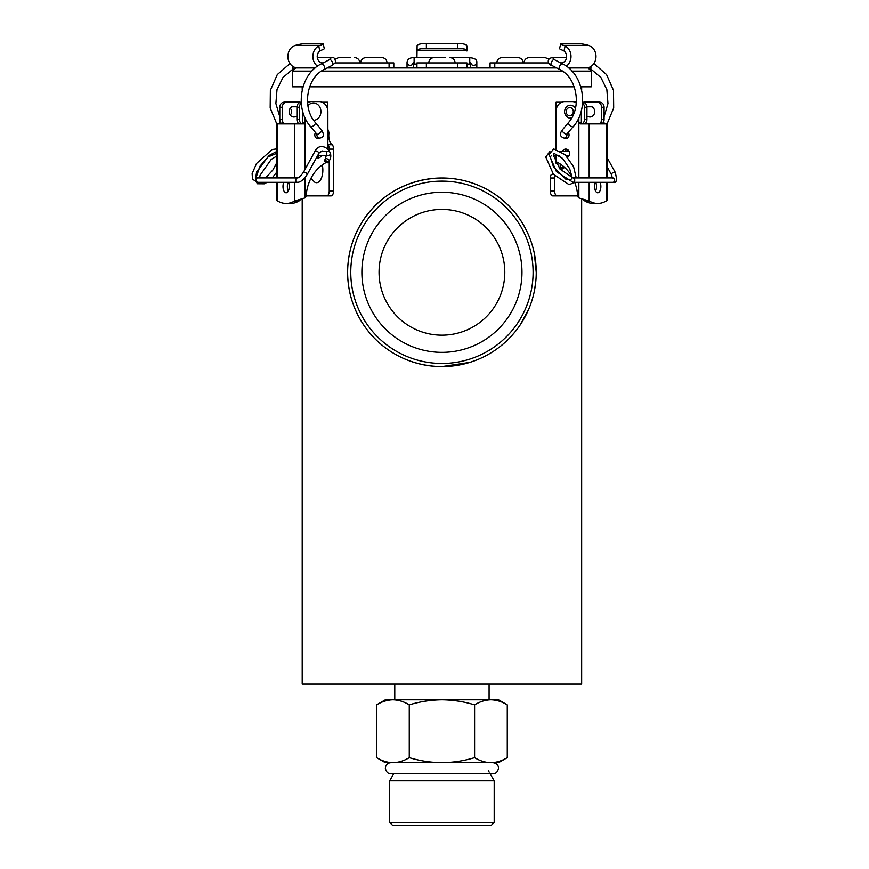 <?xml version="1.0" encoding="UTF-8"?>
<svg xmlns="http://www.w3.org/2000/svg" width="869" height="869" viewBox="0 0 869 869"><rect width="100%" height="100%" fill="white"/><g stroke="black" fill="none" stroke-linecap="round" stroke-linejoin="round"><path stroke-width="1.3" d="M451.761 178.503L441.93 177.993C389.269 178.362 347.741 220.248 347.622 272.301C347.904 324.539 389.16 366.142 441.93 366.599L469.988 362.33M302.206 198.795L302.206 684.088L581.654 684.088L581.654 198.795M441.93 177.993C388.801 178.645 347.926 220.118 347.622 272.301M470.433 362.188L476.755 359.94M483.153 357.116C492.766 352.39 501.217 346.383 508.484 339.116M509.06 338.53L514.839 332.11M520.216 324.876L528.71 309.212M534.239 291.593L535.728 282.11M536.238 272.431L534.348 253.531M532.002 244.352C527.233 229.427 519.564 216.631 508.984 205.986M495.287 194.537C485.174 187.541 473.779 182.686 461.124 179.97M379.112 269.618A62.872 62.872 0 0 1 475.658 219.238A62.872 62.872 0 0 1 471.02 328.026A62.872 62.872 0 0 1 379.112 269.618M361.96 268.89A80.035 80.035 0 0 1 484.859 204.747A80.035 80.035 0 0 1 478.96 343.255A80.035 80.035 0 0 1 361.96 268.89M533.012 276.179A91.158 91.158 0 0 0 399.751 191.484A91.158 91.158 0 0 0 393.027 349.229A91.158 91.158 0 0 0 533.012 276.179M536.151 276.309A94.308 94.308 0 0 1 437.922 366.512A94.308 94.308 0 0 1 347.709 268.282A94.308 94.308 0 0 1 445.938 178.08A94.308 94.308 0 0 1 536.151 276.309M554.922 176.038A3.769 1.89 90 0 0 554.639 178.004L554.639 190.876A5.029 2.52 90 0 0 557.159 195.905L552.803 195.905A5.029 2.52 -90 0 1 550.283 190.876L550.283 178.004A3.769 1.89 -90 0 1 551.424 174.539A3.585 1.792 90 0 0 552.662 173.355M591.311 106.529A5.344 4.627 -90 0 0 590.67 106.8A5.344 4.627 90 0 1 591.311 106.529M590.67 116.544A5.344 4.627 -90 0 0 591.311 116.815A5.344 4.627 90 0 1 590.67 116.544M601.924 123.898A5.029 4.356 -90 0 0 604.074 119.564L604.074 107.267A5.029 4.356 -90 0 0 599.719 102.238L582.643 102.238A5.029 4.356 90 0 1 586.944 107.267L586.944 119.564A5.029 4.356 90 0 1 584.739 123.93M599.36 123.93A5.029 4.356 -90 0 0 601.565 119.564L601.565 107.267A5.029 4.356 -90 0 0 597.209 102.238M588.161 116.544A5.344 4.627 -90 0 0 590.062 117.011A5.344 4.627 -90 0 0 594.689 111.666A5.344 4.627 -90 0 0 590.062 106.322A5.344 4.627 -90 0 0 588.161 106.8M552.803 195.905L577.429 195.905A5.029 2.52 90 0 0 577.689 195.883M564.731 167.521L562.373 168.608L561.255 170.802M562.71 168.358L559.332 168.608L562.373 168.608M556.106 109.994L556.106 102.238L561.678 102.238M567.794 157.191A5.029 4.356 90 0 1 566.849 155.681M568.837 150.891A12.579 6.289 90 0 1 566.925 151.249A5.029 4.356 90 0 1 567.881 149.826M563.938 166.805L560.19 168.358L560.19 163.98M582.578 103.15A5.029 4.356 90 0 1 584.424 107.267L584.424 119.564A5.029 4.356 90 0 1 582.23 123.93M551.424 174.539L553.607 174.539M562.069 169.314L560.201 169.314M607.301 182.327L607.301 200.066L606.29 200.956A59.722 29.861 -90 0 1 597.72 203.465L593.364 203.465A59.722 29.861 -90 0 1 584.804 200.956L589.16 200.956L589.16 182.327M595.547 191.017A6.289 3.139 90 0 0 595.721 182.327M578.852 177.928L578.852 122.355L580.296 123.93L607.301 123.93L607.301 177.928M597.72 203.465A59.722 29.861 -90 0 1 589.16 200.956L582.621 199.055L584.804 200.956M595.363 182.327A6.289 3.139 90 0 0 594.863 189.073A6.289 3.139 90 0 0 597.72 192.777A6.289 3.139 90 0 0 600.588 189.073A6.289 3.139 90 0 0 600.077 182.327M549.892 151.423L545.775 157.028L553.434 174.321L569.152 184.706L574.681 182.327A39.92 34.575 90 0 1 577.657 195.558A3.139 2.726 -90 0 0 578.852 197.915L582.621 199.055M582.371 123.832L583.001 123.93M603.531 121.997L604.802 123.93M602.098 123.93L601.011 122.355M571.878 176.461A39.92 34.575 90 0 0 555.986 161.656L555.986 155.681M555.986 149.044L555.986 111.666A10.059 8.712 -90 0 1 564.698 101.608L574.833 101.608A7.549 6.528 90 0 1 576.364 101.825M563.97 138.073A3.769 3.27 -90 0 0 568.326 132.566M567.544 157.365A4.399 3.813 -90 0 0 569.456 152.423A4.399 3.813 -90 0 0 565.752 149.077A4.399 3.813 -90 0 0 562.46 151.282M581.361 110.526L581.361 122.355L578.852 122.355L578.852 117.717M576.266 103.15A7.549 6.528 -90 0 0 572.313 101.608M566.49 138.073A3.769 3.27 -90 0 0 567.044 138.41M567.012 149.327A4.399 3.813 -90 0 0 564.969 151.282M597.079 102.238A7.549 6.528 -90 0 0 594.483 101.608L596.992 101.608A7.549 6.528 90 0 1 599.588 102.238M594.483 101.608L586.857 101.608A10.059 8.712 -90 0 0 583.838 102.238M575.354 108.668A6.441 5.583 -90 0 0 570.412 105.225C567.544 105.475 565.686 107.028 564.85 109.885C563.058 115.946 570.444 119.172 570.412 118.119A6.441 5.583 -90 0 0 571.683 117.945M591.963 116.544L586.944 116.544M588.53 45.416L563.72 45.416A9.429 1.217 13.1 0 1 560.701 43.754A9.429 1.217 13.1 0 1 562.004 43.45L577.559 43.45A9.429 1.217 13.1 0 1 588.53 45.416L590.138 46.035A11.471 9.939 -90 0 1 595.765 58.907A11.471 9.939 -90 0 1 586.054 67.967L568.652 67.967L588.107 67.967L591.246 71.117L571.954 71.117M562.384 71.117L321.476 71.117M311.906 71.117L292.614 71.117L292.614 86.835L303.02 86.835M309.646 86.835L574.213 86.835M580.84 86.835L591.246 86.835L591.246 71.117M292.614 71.117L295.753 67.967L315.208 67.967L297.806 67.967A11.471 9.939 -90 0 1 288.095 58.907A11.471 9.939 -90 0 1 293.722 46.035L295.33 45.416A9.429 1.217 -13.1 0 1 306.301 43.45L321.856 43.45A9.429 1.217 -13.1 0 1 323.159 43.754A9.429 1.217 -13.1 0 1 320.14 45.416L295.33 45.416M327.146 67.967L556.714 67.967M560.679 62.937L561.059 62.937A6.441 5.583 -90 0 0 566.425 58.256A6.441 5.583 -90 0 0 563.992 51.01L562.591 50.272A9.429 1.217 -166.9 0 1 559.582 48.621L560.701 43.754M563.72 45.416L565.143 46.035L563.992 51.01M566.349 66.207A11.471 9.939 -90 0 0 570.976 55.703A11.471 9.939 -90 0 0 565.143 46.035M490.051 67.967L490.051 62.937L548.556 62.937M524.007 62.937C524.322 59.689 526.103 57.908 529.351 57.593L545.069 57.593L548.752 59.07M502.13 57.593L517.848 57.593L502.13 57.593C498.882 57.908 497.101 59.689 496.786 62.937M612.906 182.327C616.61 183.522 617.348 180.144 615.122 172.171A2.205 0.587 151.1 0 0 612.906 172.714A2.205 0.587 151.1 0 0 611.265 174.3L612.449 178.264L612.917 177.928A2.205 1.901 -90 0 1 612.906 182.327L573.019 182.327A2.205 1.901 -90 0 0 572.921 177.928L559.973 169.042L553.401 155.323L553.998 153.368L562.536 158.386L569.684 168.76L571.878 176.537L571.715 178.493M257.658 182.327A2.205 1.901 -90 0 1 257.593 177.928L297.513 177.928C298.849 177.884 300.837 175.972 303.477 172.171L315.175 150.967C320.422 140.441 335.477 150.934 329.362 160.689L328.265 162.677A2.205 0.587 28.9 0 1 326.06 162.134A2.205 0.587 28.9 0 1 324.419 160.559A2.205 0.587 28.9 0 1 324.734 160.439A2.205 0.587 28.9 0 1 327.048 161.352A2.205 0.587 28.9 0 1 328.265 162.677M329.927 154.66A2.205 1.901 -90 0 1 326.418 153.476A2.205 1.901 -90 0 1 329.992 152.423A2.205 1.901 -90 0 1 329.927 154.66M315.023 150.891A12.579 6.289 -90 0 0 315.186 150.967A2.205 0.587 -151.1 0 1 317.391 151.51A2.205 0.587 -151.1 0 1 319.032 153.085L322.269 150.956L323.67 151.282M310.972 178.319L314.545 182.045A12.579 6.289 -90 0 0 321.226 178.569A12.579 6.289 -90 0 0 322.29 164.936M335.108 59.07L338.791 57.593L350.783 57.593M323.159 43.754L324.278 48.621A9.429 1.217 166.9 0 1 321.269 50.272L319.868 51.01L318.717 46.035L320.14 45.416M317.511 66.207A11.471 9.939 -90 0 1 312.883 55.703A11.471 9.939 -90 0 1 318.717 46.035M389.084 67.967L389.084 62.937L335.304 62.937M323.181 62.937L322.801 62.937A6.441 5.583 -90 0 1 317.435 58.256A6.441 5.583 -90 0 1 319.868 51.01M389.084 62.937L393.809 62.937L393.809 67.967M416.935 57.734L417.12 45.416A9.429 2.444 0 0 1 426.375 43.45L426.375 48.306L457.485 48.306L457.485 43.45A9.429 2.444 0 0 1 466.74 45.416L466.74 50.272A9.429 2.444 180 0 0 457.485 48.306M426.375 48.306A9.429 2.444 180 0 0 417.12 50.272L416.935 51.01M426.375 43.45L457.485 43.45M466.925 51.01L466.925 46.035M416.935 67.967L416.935 62.937L466.925 62.937L466.925 67.967M360.668 62.937C360.983 59.689 362.764 57.908 366.012 57.593L381.73 57.593C384.978 57.908 386.759 59.689 387.074 62.937M445.656 57.593L434.076 57.593L445.656 57.593M322.182 102.238L327.754 102.238L327.754 109.994M327.602 128.634L329.025 132.642A9.429 4.714 -90 0 0 332.295 144.754A5.029 2.52 90 0 1 333.577 149.131L333.577 190.876A5.029 2.52 90 0 1 331.056 195.905L326.701 195.905A5.029 2.52 -90 0 0 329.221 190.876L329.221 160.961M301.63 123.93A5.029 4.356 -90 0 1 299.436 119.564L299.436 107.267A5.029 4.356 -90 0 1 301.282 103.15M299.121 123.93A5.029 4.356 -90 0 1 296.916 119.564L296.916 107.267A5.029 4.356 -90 0 1 301.217 102.238L286.651 102.238A5.029 4.356 90 0 0 282.295 107.267L282.295 119.564A5.029 4.356 90 0 0 284.5 123.93M306.17 195.883A5.029 2.52 -90 0 0 306.431 195.905L326.701 195.905M329.221 150.706L329.221 149.131A5.029 2.52 -90 0 0 327.939 144.754A9.429 4.714 90 0 1 327.874 144.721M286.651 102.238L284.141 102.238A5.029 4.356 90 0 0 279.785 107.267L279.785 119.564A5.029 4.356 90 0 0 281.936 123.898M295.699 106.8A5.344 4.627 90 0 0 293.798 106.322A5.344 4.627 90 0 0 289.171 111.666A5.344 4.627 90 0 0 293.798 117.011A5.344 4.627 90 0 0 295.699 116.544M293.19 106.8A5.344 4.627 90 0 0 292.549 106.529A5.344 4.627 -90 0 1 293.19 106.8M292.549 116.815A5.344 4.627 90 0 0 293.19 116.544A5.344 4.627 -90 0 1 292.549 116.815M332.295 144.754L327.939 144.754M327.874 132.642L329.025 132.642L327.624 130.415M327.754 129.687L328.124 130.513L327.754 129.687M286.14 203.465A59.722 29.861 90 0 0 294.7 200.956L299.055 200.956A59.722 29.861 90 0 1 290.496 203.465L286.14 203.465A59.722 29.861 90 0 1 277.569 200.956L277.569 182.327M288.139 182.327A6.289 3.139 -90 0 0 288.312 191.017M276.559 177.928L276.559 123.93L303.563 123.93L305.008 122.355L305.008 117.717M283.783 182.327A6.289 3.139 -90 0 0 283.272 189.073A6.289 3.139 -90 0 0 286.14 192.777A6.289 3.139 -90 0 0 288.997 189.073A6.289 3.139 -90 0 0 288.497 182.327M279.058 123.93L280.329 121.997M276.559 182.327L276.559 200.066L277.569 200.956M282.849 122.355L281.762 123.93M294.7 182.327L294.7 200.956L305.008 197.915A3.139 2.726 90 0 0 306.203 195.558A39.92 34.575 90 0 1 326.472 162.351M299.055 200.956L301.239 199.055M300.859 123.93L301.489 123.832M284.272 102.238A7.549 6.528 -90 0 1 286.868 101.608L289.377 101.608A7.549 6.528 90 0 0 286.781 102.238M300.022 102.238A10.059 8.712 90 0 0 297.002 101.608L289.377 101.608M327.874 148.968L327.874 111.666A10.059 8.712 90 0 0 319.162 101.608L311.547 101.608A7.549 6.528 90 0 0 307.593 103.15M315.534 132.566A3.769 3.27 90 0 0 319.89 138.073M316.588 157.517A4.399 3.813 90 0 0 318.108 157.876A4.399 3.813 90 0 0 321.4 155.681M315.827 149.946A4.399 3.813 90 0 0 314.426 152.336M316.816 138.41A3.769 3.27 90 0 0 317.37 138.073M316.848 157.637A4.399 3.813 90 0 0 318.89 155.681M302.499 110.526L302.499 122.355L305.008 122.355L305.008 169.39M307.496 101.825A7.549 6.528 -90 0 1 309.027 101.608L311.547 101.608M307.93 105.822A8.647 7.484 -90 0 1 320.259 108.082A8.647 7.484 -90 0 1 313.666 120.313M296.916 116.544L291.897 116.544M441.93 822.411L494.189 822.411L494.189 780.796L389.67 780.796L389.67 822.411L441.93 822.411M409.266 704.868C419.846 701.641 430.731 699.958 441.93 699.806C453.075 699.947 463.97 701.631 474.593 704.868C479.927 701.631 485.38 699.947 490.931 699.806C496.503 699.947 501.945 701.631 507.268 704.868L507.268 757.627C501.934 760.864 496.492 762.547 490.931 762.678C485.358 762.547 479.916 760.864 474.593 757.627C464.013 760.853 453.129 762.537 441.93 762.678C430.785 762.547 419.89 760.853 409.266 757.627C403.933 760.864 398.48 762.547 392.929 762.678C387.357 762.547 381.915 760.864 376.592 757.627L376.592 704.868C381.925 701.631 387.368 699.947 392.929 699.806C398.502 699.947 403.944 701.631 409.266 704.868L409.266 757.627M474.593 704.868L474.593 757.627M376.592 757.627L385.347 762.678L498.513 762.678L507.268 757.627M376.592 704.868L385.347 699.806L498.513 699.806L507.268 704.868M494.189 822.411L491.05 825.55L392.81 825.55L389.67 822.411M488.411 770.781L489.193 772.139M490.083 773.682L494.189 780.796M601.565 119.564L604.074 119.564M601.565 107.267L604.074 107.267M560.19 103.063L560.19 102.238M586.944 119.564L584.424 119.564M586.944 107.267L584.424 107.267M550.283 190.876L554.639 190.876M550.283 178.004L554.639 178.004M606.29 200.956L606.29 182.327M606.29 177.928L606.29 123.93M589.16 177.928L589.16 123.93M578.852 197.915L578.852 182.327M566.87 134.239A3.139 2.726 90 0 1 564.209 138.073L567.587 138.073M588.02 67.739L591.344 69.455A3.139 1.434 -62.8 0 1 590.963 69.009A3.139 1.434 -62.8 0 1 591.431 66.142M593.712 63.795A3.139 1.434 -62.8 0 1 594.211 63.861L606.562 74.593L613.492 90.365L613.677 107.984L607.083 123.93M554.248 59.635A3.139 2.726 -90 0 0 551.75 57.734L566.534 57.734M566.642 134.282L573.203 126.733C589.551 108.582 583.718 73.756 562.46 63.861L554.335 59.679A3.139 1.434 117.2 0 0 551.619 61.818A3.139 1.434 117.2 0 0 551.457 65.273C549.154 65.566 545.395 59.179 551.75 57.734M562.46 63.861A3.139 1.434 117.2 0 0 559.755 66.001A3.139 1.434 117.2 0 0 559.593 69.455L551.457 65.273M573.203 126.733A3.139 1.097 -140.1 0 1 570.097 125.549A3.139 1.097 -140.1 0 1 568.38 122.692C582.252 107.506 577.103 77.363 559.593 69.455M567.022 134.119A3.139 1.097 -140.1 0 1 563.916 132.946A3.139 1.097 -140.1 0 1 562.2 130.089L568.38 122.692M569.727 115.762A4.084 3.541 -90 0 0 572.801 109.624A4.084 3.541 -90 0 0 566.664 109.624A4.084 3.541 -90 0 0 569.727 115.762M494.776 62.937L494.776 67.967M324.419 160.559L325.517 158.571A2.205 0.587 28.9 0 1 325.832 158.451A2.205 0.587 28.9 0 1 328.145 159.364A2.205 0.587 28.9 0 1 329.362 160.689M318.717 153.205A2.205 0.587 -151.1 0 0 319.032 153.085L307.333 174.3A2.205 0.587 -151.1 0 0 305.692 172.714A2.205 0.587 -151.1 0 0 303.477 172.171M307.007 174.419A2.205 0.587 -151.1 0 0 307.333 174.3C303.824 179.611 300.555 182.284 297.513 182.327A2.205 1.901 -90 0 1 297.513 177.928M417.12 50.272L466.74 50.272M457.485 67.967L457.485 62.937M426.375 62.937L426.375 67.967M323.67 103.063L323.67 102.238M296.916 119.564L299.436 119.564M296.916 107.267L299.436 107.267M282.295 119.564L279.785 119.564M282.295 107.267L279.785 107.267M333.577 190.876L329.221 190.876M333.577 149.131L329.221 149.131M294.7 177.928L294.7 123.93M277.569 177.928L277.569 123.93M305.008 197.915L305.008 177.667M316.989 134.239A3.139 2.726 90 0 0 319.651 138.073L316.273 138.073M329.612 59.635A3.139 2.726 -90 0 1 332.11 57.734C334.196 57.169 335.325 58.777 335.521 62.525L332.403 65.273A3.139 1.434 62.8 0 0 332.24 61.818A3.139 1.434 62.8 0 0 329.525 59.679L321.4 63.861C300.142 73.756 294.309 108.582 310.657 126.733L316.837 134.119A3.139 1.097 -39.9 0 0 319.944 132.946A3.139 1.097 -39.9 0 0 321.66 130.089C324.485 134.967 323.811 137.628 319.651 138.073M310.657 126.733A3.139 1.097 -39.9 0 0 313.763 125.549A3.139 1.097 -39.9 0 0 315.48 122.692L321.66 130.089M321.4 63.861A3.139 1.434 62.8 0 1 324.104 66.001A3.139 1.434 62.8 0 1 324.267 69.455C306.757 77.363 301.608 107.495 315.48 122.692M279.785 116.761L275.886 103.563L277.005 89.648L282.936 77.547L292.516 69.455A3.139 1.434 -117.2 0 0 292.896 69.009A3.139 1.434 -117.2 0 0 292.429 66.142M290.17 108.364A4.084 3.541 -90 0 1 290.17 114.98M412.971 67.967A3.139 2.868 -0 0 0 413.329 66.652L413.329 67.967M432.881 57.734L414.111 57.734C409.777 57.56 407.42 59.146 407.04 62.47L407.04 66.652A3.139 2.868 -0 0 0 407.387 67.967M407.04 62.47A3.139 2.868 -0 0 0 412.699 64.187M414.111 57.734L414.111 63.958M476.82 67.967L476.82 62.47C477.07 59.689 474.713 58.114 469.749 57.734L469.749 63.958M476.82 62.47A3.139 2.868 180 0 1 471.161 64.187M470.889 67.967A3.139 2.868 180 0 1 470.531 66.652L470.531 64.067M476.82 66.652A3.139 2.868 180 0 1 476.473 67.967M302.206 86.835L302.206 89.963M581.654 86.835L581.654 89.963M556.106 161.71L556.106 163.329M591.344 69.455L600.924 77.547L606.855 89.648L607.974 103.563L604.074 116.761M564.209 138.073C560.005 136.813 559.343 134.152 562.2 130.089M591.963 106.8L586.923 106.8M523.192 62.937C522.877 59.689 521.096 57.908 517.848 57.593M573.04 182.327L556.453 171.682L549.023 154.476L553.738 148.936L565.1 154.725L573.551 166.631L576.245 177.928M571.107 179.742L565.958 179.307L553.455 166.75L550.207 156.876L551.38 155.681M615.122 172.171L607.301 158.006M611.265 174.3L607.301 167.109M612.906 177.928L572.986 177.928M553.423 155.681L559.517 155.681M566.034 155.681L569.054 155.681M560.929 151.282L569.054 151.282M297.513 182.327L257.593 182.327L252.488 179.199L252.14 173.626L256.474 163.546L272.193 149.511L276.559 148.947M276.559 172.42L272.171 177.928M267.065 182.327L264.404 183.815L257.452 183.761L255.356 180.47L256.583 171.964L269.042 155.508L276.559 151.564M257.517 177.928L256.344 176.744L260.113 166.012L268.065 156.952L276.559 153.422M276.559 163.144L272.866 170.031L265.653 177.928M259.559 177.928L260.103 175.212L271.258 159.375L276.559 156.159M325.517 158.571L326.19 155.681M317.609 155.681L328.319 155.681M320.878 151.282L328.319 151.282M359.853 62.937C359.538 59.689 357.756 57.908 354.509 57.593M455.128 62.937C454.813 59.689 453.031 57.908 449.784 57.593C453.031 57.908 454.813 59.689 455.128 62.937M428.732 62.937C429.047 59.689 430.828 57.908 434.076 57.593C430.828 57.908 429.047 59.689 428.732 62.937M332.403 65.273L324.267 69.455M317.326 57.734L332.11 57.734M292.516 69.455L295.84 67.739M276.776 123.93L270.183 107.984L270.368 90.365L277.298 74.593L289.649 63.861M296.937 106.8L291.897 106.8M407.04 66.652L407.04 67.967M413.329 64.067L413.329 66.652M416.935 64.013L412.471 64.273L413.329 62.47M469.749 57.734L450.978 57.734M470.531 62.47L471.4 64.273L466.925 64.013M470.531 67.967L470.531 66.652M394.776 684.088L394.776 699.806M489.084 684.088L489.084 699.806M393.776 773.682L389.67 780.796M390.844 762.678C387.509 763.004 385.673 764.839 385.347 768.185C386.184 771.987 388.019 773.823 390.844 773.682L493.016 773.682C495.841 773.823 497.676 771.987 498.513 768.185C498.404 765.068 496.568 763.232 493.016 762.678L493.016 762.678"/></g></svg>
